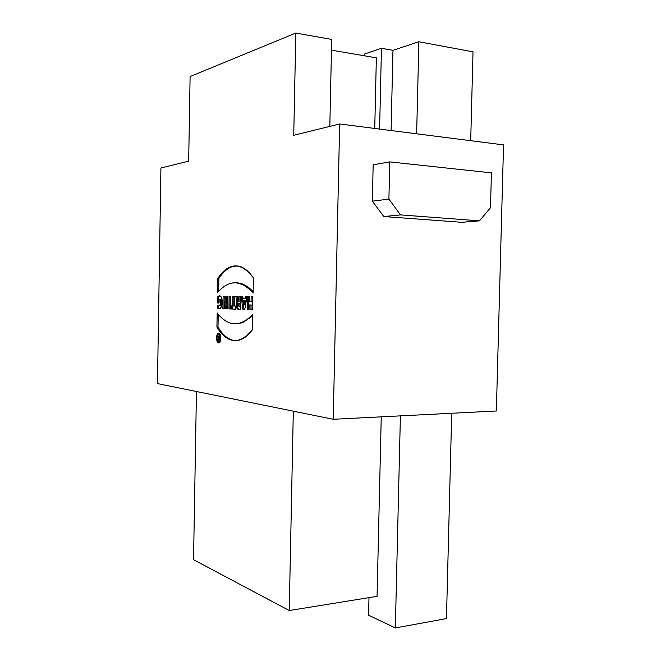 <?xml version="1.0" encoding="UTF-8"?>
<svg xmlns="http://www.w3.org/2000/svg" width="661" height="661" viewBox="0 0 661 661"><rect width="100%" height="100%" fill="white"/><g stroke="black" fill="none" stroke-linecap="round" stroke-linejoin="round"><path stroke-width="0.99" d="M374.746 128.457L376.357 57.846L331.458 50.145M216.527 337.895C216.668 341.332 217.51 343.009 219.055 342.927C221.84 342.167 221.105 332.045 218.361 333.268C217.262 333.846 216.651 335.383 216.527 337.895C217.857 344.224 219.312 344.364 220.89 338.308C219.535 331.971 218.08 331.83 216.527 337.895M217.791 278.471L217.543 292.641C228.904 279.471 240.761 279.603 253.122 293.038L253.411 277.934C246.561 267.961 239.183 264.177 231.284 266.573C226.302 268.259 221.807 272.225 217.791 278.471L217.543 292.641C221.261 288.138 225.277 285.147 229.598 283.685C237.696 281.082 245.537 284.197 253.122 293.038L253.411 277.934C241.1 261.814 229.227 261.987 217.791 278.471L218.882 278.504C222.897 272.258 227.401 268.3 232.391 266.614L236.902 265.904M251.006 305.01L250.916 309.786L252.618 309.86L252.866 296.665L251.163 296.632L251.064 301.821L249.189 301.771L249.288 296.599L247.611 296.574L247.363 309.645L249.04 309.712L249.131 304.944L251.006 305.01L250.916 309.786L252.618 309.86L252.048 309.802L252.138 305.027L249.131 304.944L252.138 305.027M229.21 296.252L228.979 308.894L230.549 308.96L230.78 296.277L229.21 296.252L228.979 308.894L230.549 308.96L230.78 296.277L229.21 296.252L230.78 296.285M232.87 296.31L234.465 296.343L232.87 296.31L232.697 305.96L231.449 305.919L231.391 308.993L235.49 309.158L235.547 306.06L234.291 306.018L234.465 296.343L232.87 296.31L232.697 305.96L231.449 305.919L231.391 308.993L235.49 309.158L232.498 309.009L232.548 305.952M238.77 301.135L237.77 296.401L235.803 296.368L236.935 301.755C235.589 305.316 235.911 307.819 237.886 309.257L240.315 309.356L240.554 296.45L238.927 296.417L238.836 301.127M247.016 296.566L245.347 296.533L244.975 298.656L243.066 298.615L242.777 296.492L241.133 296.459L242.901 309.464L244.735 309.538L247.016 296.566L245.347 296.533L247.016 296.566L244.735 309.538L242.901 309.464L244.016 309.48L242.248 296.483L242.777 296.492L241.133 296.459L242.248 296.483M157.458 383.595L160.92 168.001L188.674 161.168L190.104 76.536L295.814 33.05L293.74 135.282L339.655 123.979L333.235 419.281L157.458 383.595M223.112 296.145L225.062 296.178L223.112 296.145L222.881 308.646L224.352 308.712L224.476 301.87L225.789 308.77L227.797 308.852L228.028 296.227L226.541 296.202L226.409 303.234L225.062 296.178L223.112 296.145L222.881 308.646L224.352 308.712L224.476 301.87L225.789 308.77L227.797 308.852L228.028 296.227L226.541 296.202L228.028 296.235M217.519 302.953L217.626 296.954C223.608 290.46 223.203 313.645 217.436 307.902L217.477 305.208L219.485 305.721C221.212 302.903 221.113 300.73 219.204 299.193L219.031 303.002L217.519 302.953L217.626 296.954L218.774 296.219C222.65 293.434 223.55 307.671 219.692 308.398L217.436 307.902L217.477 305.208C219.857 309.249 222.402 299.235 219.097 299.243L219.031 303.002L217.519 302.953L219.031 302.986M216.924 327.055L217.18 312.917C224.31 322.304 232.358 325.584 241.331 322.758C245.239 321.378 249.032 318.676 252.717 314.661L252.428 329.732C248.652 334.879 244.644 338.225 240.406 339.779C231.441 342.538 223.608 338.3 216.924 327.055L217.18 312.917C228.028 326.732 239.877 327.311 252.717 314.661L252.428 329.732C239.555 345.034 227.715 344.141 216.924 327.055L218.006 327.063C223.096 335.705 229.045 340.25 235.853 340.704M391.089 130.539L392.965 50.335L381.455 48.286L364.641 53.995L364.599 55.83M451.703 413.265L446.456 618.58L395.336 627.95L368.574 615.193L368.978 597.643M389.767 161.887L388.899 199.118L400.508 214.891L479.473 220.848L490.487 207.728L491.42 172.868L389.767 161.887L373.168 164.804L372.341 201.159L383.81 216.552L461.841 222.294L479.473 220.848M400.508 214.891L383.81 216.552M388.899 199.118L372.341 201.159M293.327 411.175L289.245 610.533L193.541 559.685L196.457 391.51M381.24 416.843L377.059 596.338L289.245 610.533M395.336 627.95L400.401 415.868M381.455 48.286L379.596 129.077M416.645 133.803L418.876 41.75L392.965 50.335M470.706 140.702L473.012 51.839L418.876 41.75M339.655 123.979L503.542 144.891L496.353 411.002L333.235 419.281M329.822 126.4L331.69 39.429L295.814 33.05M226.541 296.202L226.409 303.234L227.508 303.25L227.64 296.227M222.881 308.646L223.98 308.662L224.203 296.169M224.476 301.87L225.575 301.887L226.888 308.786L225.789 308.77M227.797 308.819L226.888 308.786M217.626 296.954L218.717 296.979L218.609 302.978M217.436 307.902L219.576 308.431M220.113 296.169L218.717 296.979M218.56 305.696L218.518 307.919M219.725 299.202L220.295 299.218C222.212 300.755 222.303 302.928 220.576 305.737L219.692 305.721M243.901 304.779L244.587 300.854L245.71 300.879L245.024 304.795L243.901 304.779L244.587 300.854L243.364 300.829L243.901 304.779L243.364 300.829L245.71 300.879M245.347 296.533L244.975 298.656L246.099 298.681L246.47 296.558M244.735 309.505L244.016 309.48M238.795 303.44L238.745 306.175L238.307 303.449L238.795 303.44L238.745 306.175L239.86 306.192L239.91 303.465L238.414 303.432L239.91 303.465M238.927 296.417L240.554 296.45L238.927 296.417L238.836 301.102L239.951 301.127L240.042 296.442M235.803 296.368L237.77 296.409L235.803 296.368L236.935 301.755L238.051 301.771L236.911 296.392M236.935 301.755C235.589 305.316 235.911 307.819 237.886 309.257L239.001 309.274C237.018 307.836 236.704 305.332 238.051 301.771M232.697 305.96L233.804 305.977L233.977 296.335M231.391 308.993L232.498 309.009M228.979 308.894L230.078 308.91L230.309 296.277M230.549 308.935L230.078 308.91M251.163 296.632L252.866 296.673L251.163 296.632L251.064 301.821L252.196 301.837L252.295 296.657M251.064 301.821L249.189 301.771L249.288 296.599L247.611 296.574L249.288 296.607M247.611 296.574L247.363 309.645L248.486 309.662L248.734 296.599M249.04 309.679L248.486 309.662M250.916 309.786L252.048 309.802M218.651 291.352L218.882 278.504M253.146 291.774C247.685 285.8 242.009 282.817 236.117 282.817M218.237 314.272L218.006 327.063M252.692 315.892L242.447 322.766L235.762 323.816M218.626 333.97L219.245 333.367M219.262 342.828L218.634 342.233M218.989 334.012L219.865 333.97M216.858 337.92C216.982 340.836 217.692 342.249 219.006 342.183C221.352 341.539 220.733 332.979 218.411 334.012L216.858 337.92C217.99 343.282 219.221 343.398 220.551 338.275C219.411 332.913 218.18 332.797 216.858 337.92M218.37 337.697L217.899 335.358L218.733 337.688L219.411 335.491L219.312 340.754L218.477 340.671L217.899 335.358L218.733 337.688L219.411 335.491L219.312 340.754L218.477 340.671L218.37 337.697L218.808 337.697M219.014 338.465L218.518 338.415L218.485 339.919L218.989 339.969L219.014 338.465L218.444 338.432L218.485 339.919L218.989 339.969L219.353 338.465M219.031 337.713L219.006 338.415M219.022 339.969L219.32 340.539M252.618 309.86L252.866 296.665M244.587 300.854L243.364 300.829M244.975 298.656L243.066 298.615L242.777 296.492M241.133 296.459L242.901 309.464M235.49 309.158L235.547 306.06L234.291 306.018L234.465 296.343M238.836 301.102L237.77 296.401M226.409 303.234L225.062 296.178M238.745 306.175L238.414 303.432M240.315 309.356L240.554 296.45M247.363 309.645L249.04 309.712L249.131 304.944M237.886 309.257L239.001 309.274M218.518 338.415L219.353 338.415M218.477 340.671L219.312 340.671M218.774 296.219L219.857 296.244M219.485 305.721L220.576 305.737M232.391 266.614L231.284 266.573M242.447 322.766L241.331 322.758M219.047 333.276L218.361 333.268M219.915 342.175L219.006 342.183"/></g></svg>
